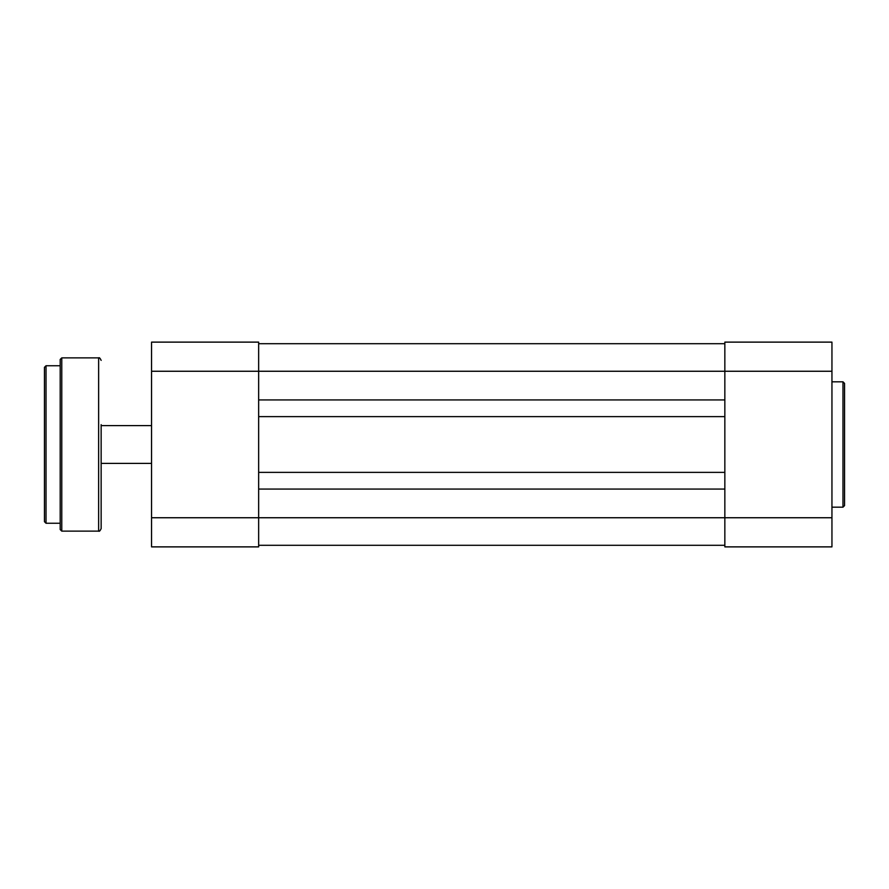 <?xml version="1.0" encoding="UTF-8"?>
<svg xmlns="http://www.w3.org/2000/svg" width="889" height="889" viewBox="0 0 889 889"><rect width="100%" height="100%" fill="white"/><g stroke="black" fill="none" stroke-linecap="round" stroke-linejoin="round"><path stroke-width="1.33" d="M44.45 444.5L44.45 367.324L46.028 365.746L46.028 523.254L44.45 521.676L44.45 444.5M60.196 365.746L60.196 529.555L60.196 359.445L60.196 365.746L46.028 365.746M101.146 424.653L101.146 528.611L101.146 424.653M44.45 461.98L44.45 479.627M44.45 503.874L44.45 521.676M844.55 383.392L844.55 505.608L842.972 507.186L842.972 381.814L844.55 383.392M724.846 546.879L724.846 342.121L831.948 342.121L831.948 546.879L724.846 546.879M258.655 545.301L724.846 545.301M258.655 489.072L724.846 489.072M258.655 472.381L724.846 472.381M258.655 416.619L724.846 416.619M258.655 399.928L724.846 399.928M258.655 343.699L724.846 343.699M831.948 517.742L258.655 517.742L258.655 546.879L151.552 546.879L151.552 517.742L258.655 517.742L258.655 371.258L831.948 371.258M151.552 371.258L151.552 342.121L258.655 342.121L258.655 371.258L151.552 371.258L151.552 517.742M61.774 531.122L98.635 531.122L98.635 357.878L61.774 357.878L61.774 531.122L60.196 529.555M61.774 357.878L60.196 359.445M98.635 357.878C99.279 357.3 100.113 358.145 101.146 360.389M60.196 523.254L46.028 523.254M98.635 531.122C99.279 531.7 100.113 530.855 101.146 528.611M101.146 425.598L151.552 425.598M101.146 463.402L151.552 463.402M842.972 381.814L831.948 381.814M842.972 507.186L831.948 507.186"/></g></svg>

